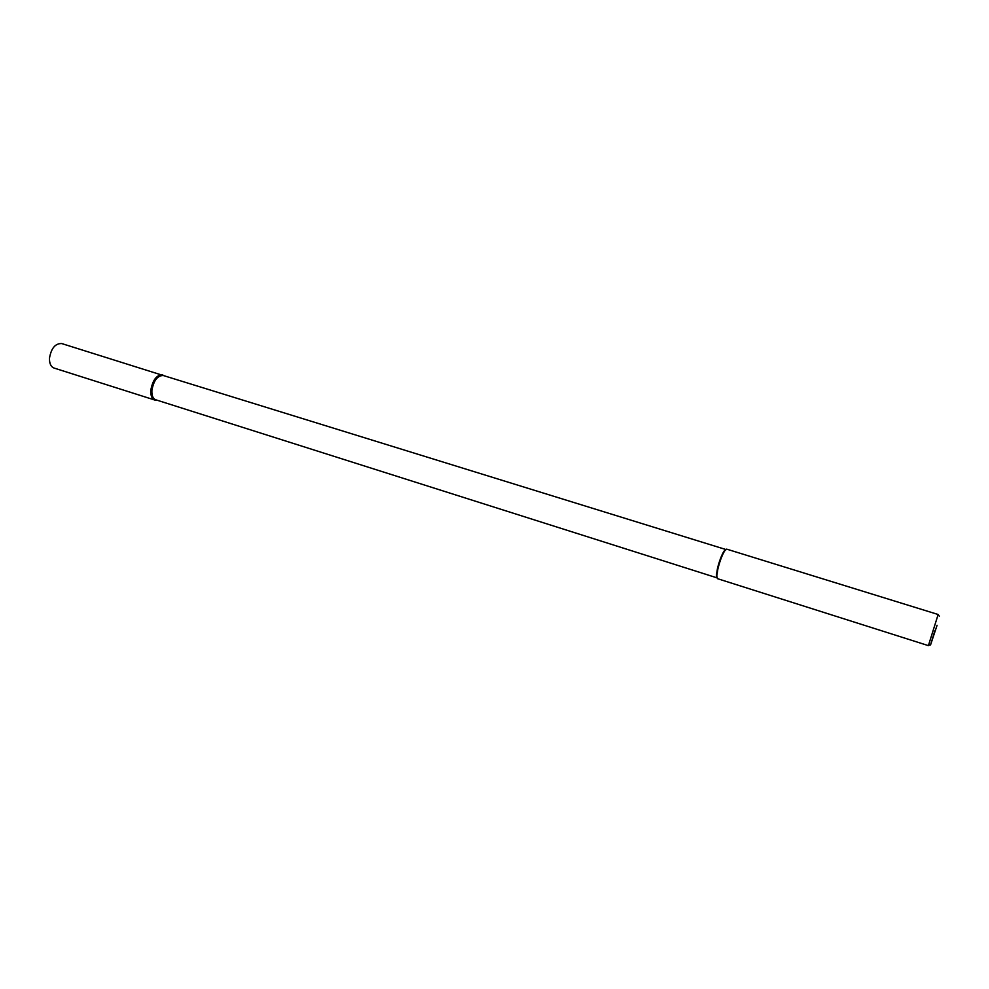 <?xml version="1.0" encoding="UTF-8"?>
<svg xmlns="http://www.w3.org/2000/svg" width="989" height="989" viewBox="0 0 989 989"><rect width="100%" height="100%" fill="white"/><g stroke="black" fill="none" stroke-linecap="round" stroke-linejoin="round"><path stroke-width="1.48" d="M725.753 549.513L723.899 551.318C721.463 555.422 719.324 561.097 717.495 568.329L716.395 575.264L716.889 577.811L155.693 399.766C152.899 398.604 151.626 395.439 151.898 390.272C153.74 380.419 157.535 375.511 163.296 375.511L725.778 549.488M154.779 400.026L156.88 400.137C152.64 400.347 150.625 397.022 150.823 390.148C153.555 377.946 158.104 373.199 164.483 375.882L61.738 343.566C55.285 343.356 51.193 348.239 49.475 358.241C49.351 363.495 50.884 366.771 54.074 368.056L154.779 400.026C151.861 398.827 150.538 395.526 150.823 390.148C152.739 379.887 156.695 374.769 162.691 374.782M717.433 578.652L716.778 575.944L717.927 568.712C719.831 561.171 722.057 555.262 724.591 550.984L726.68 549.13L938.153 614.503L928.399 645.632L717.433 578.652M937.078 625.283L930.55 644.927L934.939 630.586M716.395 575.264L716.778 575.944M930.328 644.964L928.646 645.273M939.352 616.147L938.153 614.935M723.899 551.318L724.591 550.984"/></g></svg>

